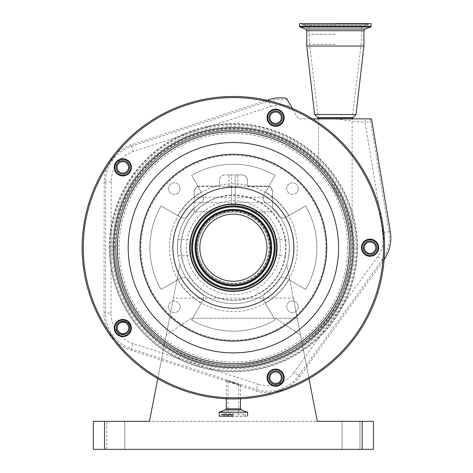 <?xml version="1.0" encoding="UTF-8"?>
<svg xmlns="http://www.w3.org/2000/svg" width="473" height="473" viewBox="0 0 473 473"><rect width="100%" height="100%" fill="white"/><g stroke="black" fill="none" stroke-linecap="round" stroke-linejoin="round"><path stroke-width="0.35" stroke-dasharray="2.37 1.77" d="M164.397 342.647A117.357 117.357 0 0 1 138.429 178.723A117.357 117.357 0 0 1 302.359 152.755A117.357 117.357 0 0 1 328.321 316.685A117.357 117.357 0 0 1 164.397 342.647A117.369 117.369 0 0 1 138.423 178.717A117.369 117.369 0 0 1 302.365 152.749A117.369 117.369 0 0 1 328.333 316.691A117.369 117.369 0 0 1 164.391 342.653M178.398 323.378A93.542 93.542 0 0 1 157.698 192.718A93.542 93.542 0 0 1 288.359 172.024A93.542 93.542 0 0 1 309.052 302.685A93.542 93.542 0 0 1 178.398 323.378M109.328 247.704A124.05 124.05 0 0 1 233.378 123.654A124.05 124.05 0 0 1 357.428 247.704A124.05 124.05 0 0 1 233.378 371.748A124.05 124.05 0 0 1 109.328 247.704M179.054 322.474A92.424 92.424 0 0 1 158.609 193.38A92.424 92.424 0 0 1 287.702 172.935A92.424 92.424 0 0 1 308.148 302.028A92.424 92.424 0 0 1 179.054 322.474M255.107 217.793A36.971 36.971 0 0 1 263.284 269.433A36.971 36.971 0 0 1 211.65 277.61A36.971 36.971 0 0 1 203.467 225.976A36.971 36.971 0 0 1 255.107 217.793A36.971 36.971 0 0 1 263.284 269.433A36.971 36.971 0 0 1 211.65 277.61A36.971 36.971 0 0 1 203.467 225.976A36.971 36.971 0 0 1 255.107 217.793A36.971 36.971 0 0 1 263.284 269.433A36.971 36.971 0 0 1 211.65 277.61M253.096 220.56A33.553 33.553 0 0 1 260.522 267.422A33.553 33.553 0 0 1 213.654 274.848A33.553 33.553 0 0 1 206.234 227.98A33.553 33.553 0 0 1 253.096 220.56M207.895 282.777A43.356 43.356 0 0 1 198.305 222.221A43.356 43.356 0 0 1 258.861 212.631A43.356 43.356 0 0 1 268.451 273.187A43.356 43.356 0 0 1 207.895 282.777M212.407 276.569A35.682 35.682 0 0 1 204.513 226.733A35.682 35.682 0 0 1 254.35 218.839A35.682 35.682 0 0 1 262.243 268.676A35.682 35.682 0 0 1 212.407 276.569A35.682 35.682 0 0 1 204.513 226.733A35.682 35.682 0 0 1 254.35 218.839A35.682 35.682 0 0 1 262.243 268.676A35.682 35.682 0 0 1 212.407 276.569M207.7 283.049A43.687 43.687 0 0 1 198.033 222.02A43.687 43.687 0 0 1 259.056 212.359A43.687 43.687 0 0 1 268.723 273.382A43.687 43.687 0 0 1 207.7 283.049A43.687 43.687 0 0 1 198.033 222.02A43.687 43.687 0 0 1 259.056 212.359M280.318 111.244A8.006 8.006 0 0 1 282.085 122.424A8.006 8.006 0 0 1 270.911 124.192A8.006 8.006 0 0 1 269.137 113.017A8.006 8.006 0 0 1 280.318 111.244M270.58 124.647A8.561 8.561 0 0 0 282.541 122.755A8.561 8.561 0 0 0 280.643 110.794A8.561 8.561 0 0 0 268.682 112.686A8.561 8.561 0 0 0 270.58 124.647M374.752 241.23A8.006 8.006 0 0 1 376.526 252.405A8.006 8.006 0 0 1 365.345 254.178A8.006 8.006 0 0 1 363.577 242.998A8.006 8.006 0 0 1 374.752 241.23M365.014 254.628A8.561 8.561 0 0 0 376.975 252.736A8.561 8.561 0 0 0 375.083 240.775A8.561 8.561 0 0 0 363.122 242.667A8.561 8.561 0 0 0 365.014 254.628M280.318 371.21A8.006 8.006 0 0 1 282.085 382.391A8.006 8.006 0 0 1 270.911 384.159A8.006 8.006 0 0 1 269.137 372.984A8.006 8.006 0 0 1 280.318 371.21M270.58 384.614A8.561 8.561 0 0 0 282.541 382.716A8.561 8.561 0 0 0 280.643 370.755A8.561 8.561 0 0 0 268.682 372.653A8.561 8.561 0 0 0 270.58 384.614M127.509 321.563A8.006 8.006 0 0 1 129.283 332.738A8.006 8.006 0 0 1 118.102 334.512A8.006 8.006 0 0 1 116.334 323.331A8.006 8.006 0 0 1 127.509 321.563M117.777 334.967A8.561 8.561 0 0 0 129.738 333.069A8.561 8.561 0 0 0 127.84 321.108A8.561 8.561 0 0 0 115.879 323.006A8.561 8.561 0 0 0 117.777 334.967M127.509 160.897A8.006 8.006 0 0 1 129.283 172.071A8.006 8.006 0 0 1 118.102 173.845A8.006 8.006 0 0 1 116.334 162.665A8.006 8.006 0 0 1 127.509 160.897M117.777 174.295A8.561 8.561 0 0 0 129.738 172.403A8.561 8.561 0 0 0 127.84 160.442A8.561 8.561 0 0 0 115.879 162.334A8.561 8.561 0 0 0 117.777 174.295M144.484 370.057A151.236 151.236 0 0 1 111.025 158.81A151.236 151.236 0 0 1 322.273 125.351A151.236 151.236 0 0 1 355.731 336.599A151.236 151.236 0 0 1 144.484 370.057A151.236 151.236 0 0 1 111.025 158.81A151.236 151.236 0 0 1 322.273 125.351M312.594 118.871L310.43 118.871A150.112 150.112 0 0 1 382.864 261.451L383.426 260.67A39.123 39.123 0 0 0 384.141 259.642M266.955 100.241L264.868 100.926A150.112 150.112 0 0 1 293.26 110.049L292.32 108.429M108.075 165.03A150.112 150.112 0 0 1 116.364 153.672A39.123 39.123 0 0 0 104.196 181.957L103.965 312.996A39.123 39.123 0 0 0 116.033 341.323A150.112 150.112 0 0 1 108.075 165.03M283.617 117.718A8.006 8.006 0 0 1 275.611 125.723A8.006 8.006 0 0 1 267.612 117.718A8.006 8.006 0 0 1 275.611 109.718A8.006 8.006 0 0 1 283.617 117.718A8.006 8.006 0 0 0 275.611 109.718A8.006 8.006 0 0 0 267.612 117.718A8.006 8.006 0 0 0 275.611 125.723A8.006 8.006 0 0 0 283.617 117.718M268.889 117.718A6.723 6.723 0 0 0 275.611 124.44A6.723 6.723 0 0 0 282.334 117.718A6.723 6.723 0 0 0 275.611 110.995A6.723 6.723 0 0 0 268.889 117.718M269.9 117.718A5.711 5.711 0 0 0 275.611 123.435A5.711 5.711 0 0 0 281.323 117.718A5.711 5.711 0 0 0 275.611 112.006A5.711 5.711 0 0 0 269.9 117.718M310.43 118.871L298.351 118.871L293.26 110.049A150.112 150.112 0 0 1 310.43 118.871M264.868 100.926L131.11 144.856A39.123 39.123 0 0 0 116.364 153.672A150.112 150.112 0 0 1 264.868 100.926M116.033 341.323A39.123 39.123 0 0 0 130.997 350.268L255.917 390.858A39.123 39.123 0 0 0 286.644 388.049A150.112 150.112 0 0 1 116.033 341.323M286.644 388.049A39.123 39.123 0 0 0 299.722 376.561L382.864 261.451A150.112 150.112 0 0 1 286.644 388.049M378.051 247.704A8.006 8.006 0 0 1 370.052 255.704A8.006 8.006 0 0 1 362.046 247.704A8.006 8.006 0 0 1 370.052 239.699A8.006 8.006 0 0 1 378.051 247.704A8.006 8.006 0 0 0 370.052 239.699A8.006 8.006 0 0 0 362.046 247.704A8.006 8.006 0 0 0 370.052 255.704A8.006 8.006 0 0 0 378.051 247.704M363.329 247.704A6.723 6.723 0 0 0 370.052 254.427A6.723 6.723 0 0 0 376.774 247.704A6.723 6.723 0 0 0 370.052 240.982A6.723 6.723 0 0 0 363.329 247.704M364.334 247.704A5.711 5.711 0 0 0 370.052 253.416A5.711 5.711 0 0 0 375.763 247.704A5.711 5.711 0 0 0 370.052 241.987A5.711 5.711 0 0 0 364.334 247.704M283.617 377.685A8.006 8.006 0 0 1 275.611 385.69A8.006 8.006 0 0 1 267.612 377.685A8.006 8.006 0 0 1 275.611 369.685A8.006 8.006 0 0 1 283.617 377.685A8.006 8.006 0 0 0 275.611 369.685A8.006 8.006 0 0 0 267.612 377.685A8.006 8.006 0 0 0 275.611 385.69A8.006 8.006 0 0 0 283.617 377.685M268.889 377.685A6.723 6.723 0 0 0 275.611 384.407A6.723 6.723 0 0 0 282.334 377.685A6.723 6.723 0 0 0 275.611 370.962A6.723 6.723 0 0 0 268.889 377.685M269.9 377.685A5.711 5.711 0 0 0 275.611 383.396A5.711 5.711 0 0 0 281.323 377.685A5.711 5.711 0 0 0 275.611 371.973A5.711 5.711 0 0 0 269.9 377.685M130.808 328.037A8.006 8.006 0 0 1 122.809 336.037A8.006 8.006 0 0 1 114.803 328.037A8.006 8.006 0 0 1 122.809 320.032A8.006 8.006 0 0 1 130.808 328.037A8.006 8.006 0 0 0 122.809 320.032A8.006 8.006 0 0 0 114.803 328.037A8.006 8.006 0 0 0 122.809 336.037A8.006 8.006 0 0 0 130.808 328.037M117.251 327.925A5.711 5.711 0 0 0 122.962 333.636A5.711 5.711 0 0 0 128.68 327.925A5.711 5.711 0 0 0 122.962 322.208A5.711 5.711 0 0 0 117.251 327.925M130.808 167.371A8.006 8.006 0 0 1 122.809 175.371A8.006 8.006 0 0 1 114.803 167.371A8.006 8.006 0 0 1 122.809 159.366A8.006 8.006 0 0 1 130.808 167.371A8.006 8.006 0 0 0 122.809 159.366A8.006 8.006 0 0 0 114.803 167.371A8.006 8.006 0 0 0 122.809 175.371A8.006 8.006 0 0 0 130.808 167.371M116.086 167.371A6.723 6.723 0 0 0 122.809 174.088A6.723 6.723 0 0 0 129.531 167.371A6.723 6.723 0 0 0 122.809 160.649A6.723 6.723 0 0 0 116.086 167.371M117.097 167.371A5.711 5.711 0 0 0 122.809 173.083A5.711 5.711 0 0 0 128.52 167.371A5.711 5.711 0 0 0 122.809 161.654A5.711 5.711 0 0 0 117.097 167.371M233.378 383.006L240.491 385.123L233.378 382.616L226.265 380.499L240.491 385.123L233.378 382.616L226.265 380.499L233.378 383.006M219.295 416.305L247.462 416.305M233.378 415.418L223.599 415.418L233.378 415.418M233.378 382.663L238.699 384.537L233.378 382.663M335.322 118.871L352.687 118.871L335.322 118.871M286.443 98.242L298.351 118.871L371.506 118.871M369.478 118.871A5.599 5.599 -137.9 0 1 370.601 121.413L371.831 120.047M336.202 118.871A259.186 259.186 0 0 0 365.073 122.336L365.292 118.871M231.599 197.288L231.599 204.608A43.132 43.132 0 0 1 235.158 204.608L235.158 205.69A42.05 42.05 0 0 0 231.599 205.69L231.599 174.886L224.977 174.886C221.601 175.241 219.732 177.109 219.377 180.485L219.377 186.09L199.772 186.09C196.39 186.445 194.527 188.313 194.167 191.689L194.167 197.288L219.478 197.288A52.296 52.296 0 0 0 233.378 299.994A52.296 52.296 0 0 0 247.278 197.288L235.158 197.288L235.158 174.886L231.599 174.886L231.599 197.288L219.478 197.288A52.296 52.296 0 0 1 247.278 197.288L272.59 197.288L272.59 191.689C272.229 188.313 270.361 186.445 266.985 186.09L247.379 186.09L247.379 180.485C247.024 177.109 245.156 175.241 241.78 174.886L235.158 174.886L235.158 205.69A42.05 42.05 0 0 1 255.355 211.857A42.05 42.05 0 0 0 211.401 211.857A42.05 42.05 0 0 1 231.599 205.69L231.599 204.608A43.132 43.132 0 0 1 235.158 204.608L235.158 197.288M356.045 114.519L314.598 114.519M363.891 46.052L306.752 46.052M194.167 197.288L194.167 207.7A56.015 56.015 0 0 0 233.378 303.713A56.015 56.015 0 0 0 272.59 207.7L272.59 197.288M309.005 378.672L286.809 264.508A56.015 56.015 0 0 0 272.59 207.7L272.59 191.689C271.715 188.319 270.538 186.587 269.06 186.486C270.538 186.587 271.715 188.319 272.59 191.689C271.715 188.319 270.538 186.587 269.06 186.486C270.538 186.587 271.715 188.319 272.59 191.689L272.59 202.491L272.59 191.689A5.599 5.599 0 0 0 266.985 186.09L247.379 186.09L247.379 180.485A5.599 5.599 0 0 0 241.78 174.886L224.977 174.886A5.599 5.599 0 0 0 219.377 180.485L219.377 186.09L199.772 186.09A5.599 5.599 0 0 0 194.167 191.689C195.042 188.319 196.218 186.587 197.696 186.486C196.218 186.587 195.042 188.319 194.167 191.689C195.042 188.319 196.218 186.587 197.696 186.486C196.218 186.587 195.042 188.319 194.167 191.689L194.167 211.857L211.401 211.857L194.167 211.857L194.167 207.7A56.015 56.015 0 0 0 177.363 247.704C177.99 237.375 177.99 237.375 177.363 247.704C177.99 237.375 177.99 237.375 177.363 247.704A56.015 56.015 0 0 0 179.947 264.508L157.751 378.672M293.343 298.114L286.809 264.508A56.015 56.015 0 0 1 179.947 264.508L169.494 318.282L171.983 318.282A93.542 93.542 0 0 0 326.92 247.704A93.542 93.542 0 0 0 233.378 154.163A93.542 93.542 0 0 0 171.983 318.282L169.494 318.282L149.456 421.342L317.294 421.342L297.263 318.282L300.532 335.085L275.617 318.282L300.532 335.085L297.263 318.282L294.768 318.282L297.263 318.282L293.343 298.114L173.414 298.114M289.393 247.704C288.767 258.027 288.767 258.027 289.393 247.704C288.767 258.027 288.767 258.027 289.393 247.704C288.767 237.375 288.767 237.375 289.393 247.704C288.767 237.375 288.767 237.375 289.393 247.704M177.363 247.704C177.99 258.027 177.99 258.027 177.363 247.704C177.99 258.027 177.99 258.027 177.363 247.704M190.247 247.704C191.062 258.027 191.062 258.027 190.247 247.704C191.062 258.027 191.062 258.027 190.247 247.704C191.062 237.375 191.062 237.375 190.247 247.704C191.062 237.375 191.062 237.375 190.247 247.704M276.51 247.704C275.694 258.027 275.694 258.027 276.51 247.704C275.694 258.027 275.694 258.027 276.51 247.704C275.694 237.375 275.694 237.375 276.51 247.704C275.694 237.375 275.694 237.375 276.51 247.704M351.007 247.704A117.629 117.629 0 0 1 233.378 365.327A117.629 117.629 0 0 1 115.749 247.704A117.629 117.629 0 0 1 233.378 130.075A117.629 117.629 0 0 1 351.007 247.704A117.629 117.629 0 0 1 233.378 365.327A117.629 117.629 0 0 1 197.637 135.633A117.629 117.629 0 0 1 329.291 179.604C323.556 172.101 319.967 167.744 318.518 166.537C319.884 167.596 332.401 182.058 337.616 193.203C343.883 205.306 347.945 217.87 349.801 230.901C348.335 220.678 345.521 210.727 341.352 201.043L329.291 179.604A117.629 117.629 0 0 0 115.749 247.704A117.629 117.629 0 0 0 233.378 365.327A117.629 117.629 0 0 0 341.352 201.043A117.629 117.629 0 0 1 351.007 247.704M235.158 194.492L235.158 186.486L235.158 194.492M231.599 194.492L231.599 186.486L231.599 194.492M233.378 174.886L228.991 174.886L233.378 174.886M233.378 186.09L228.991 186.09L233.378 186.09M272.59 211.857L255.355 211.857L272.59 211.857M180.059 306.8A5.777 5.777 0 0 0 174.283 301.023A5.777 5.777 0 0 0 168.506 306.8A5.777 5.777 0 0 0 174.283 312.57A5.777 5.777 0 0 0 180.059 306.8A5.777 5.777 0 0 0 174.283 301.023A5.777 5.777 0 0 0 168.506 306.8A5.777 5.777 0 0 0 174.283 312.57A5.777 5.777 0 0 0 180.059 306.8M298.244 306.8A5.777 5.777 0 0 0 292.474 301.023A5.777 5.777 0 0 0 286.697 306.8A5.777 5.777 0 0 0 292.474 312.57A5.777 5.777 0 0 0 298.244 306.8A5.777 5.777 0 0 0 292.474 301.023A5.777 5.777 0 0 0 286.697 306.8A5.777 5.777 0 0 0 292.474 312.57A5.777 5.777 0 0 0 298.244 306.8M298.244 188.609A5.777 5.777 0 0 0 292.474 182.832A5.777 5.777 0 0 0 286.697 188.609A5.777 5.777 0 0 0 292.474 194.385A5.777 5.777 0 0 0 298.244 188.609A5.777 5.777 0 0 0 292.474 182.832A5.777 5.777 0 0 0 286.697 188.609A5.777 5.777 0 0 0 292.474 194.385A5.777 5.777 0 0 0 298.244 188.609M180.059 188.609A5.777 5.777 0 0 0 174.283 182.832A5.777 5.777 0 0 0 168.506 188.609A5.777 5.777 0 0 0 174.283 194.385A5.777 5.777 0 0 0 180.059 188.609A5.777 5.777 0 0 0 174.283 182.832A5.777 5.777 0 0 0 168.506 188.609A5.777 5.777 0 0 0 174.283 194.385A5.777 5.777 0 0 0 180.059 188.609M195.29 247.704A38.088 38.088 0 0 1 233.378 209.616A38.088 38.088 0 0 1 271.467 247.704A38.088 38.088 0 0 1 233.378 285.793A38.088 38.088 0 0 1 195.29 247.704A38.088 38.088 0 0 0 233.378 285.793A38.088 38.088 0 0 0 271.467 247.704A38.088 38.088 0 0 0 233.378 209.616A38.088 38.088 0 0 0 195.29 247.704M191.139 318.282L166.224 335.085L191.139 318.282L297.263 318.282L191.139 318.282M326.92 247.704A93.542 93.542 0 0 0 233.378 154.163A93.542 93.542 0 0 0 139.837 247.704A93.542 93.542 0 0 0 233.378 341.246A93.542 93.542 0 0 0 326.92 247.704M350.599 237.901L349.801 230.901L350.599 237.901A16.803 16.803 0 0 0 352.125 230.901L352.125 119.095L318.518 119.095L352.125 119.095M318.518 166.537L318.518 119.095M371.116 23.65L299.527 23.65M342.044 421.342L359.965 421.342L342.044 421.342L359.965 421.342L342.044 421.342L342.044 449.35L359.965 449.35L359.965 421.342L359.965 449.35L342.044 449.35L359.965 449.35L342.044 449.35L342.044 421.342M124.712 421.342L106.786 421.342L124.712 421.342L106.786 421.342L124.712 421.342L124.712 449.35L124.712 421.342L124.712 449.35L106.786 449.35L124.712 449.35L106.786 449.35L124.712 449.35L124.712 421.342M362.206 421.342L362.206 449.35L373.41 449.35L373.41 421.342L93.347 421.342L93.347 449.35L104.545 449.35L104.545 421.342M362.206 449.35L104.545 449.35M177.86 215.647A64.109 64.109 0 0 1 201.327 192.186L191.648 175.424A83.461 83.461 0 0 1 275.109 175.424L265.43 192.186A64.109 64.109 0 0 1 288.897 215.647L305.659 205.974A83.461 83.461 0 0 1 305.659 289.435L288.897 279.756A64.109 64.109 0 0 1 265.43 303.223L275.109 319.979A83.461 83.461 0 0 1 191.648 319.979L201.327 303.223A64.109 64.109 0 0 1 177.86 279.756L161.098 289.435A83.461 83.461 0 0 1 161.098 205.974L177.86 215.647A64.109 64.109 0 0 1 201.327 192.186L191.648 175.424A83.461 83.461 0 0 1 275.109 175.424L263.774 195.053A5.599 5.599 0 0 0 265.394 202.426A55.453 55.453 0 0 1 278.656 215.688A5.599 5.599 0 0 0 286.029 217.302L305.659 205.974A83.461 83.461 0 0 1 305.659 289.435L286.029 278.1A5.599 5.599 0 0 0 278.656 279.72A55.453 55.453 0 0 1 265.394 292.982A5.599 5.599 0 0 0 263.774 300.355L275.109 319.979A83.461 83.461 0 0 1 191.648 319.979L202.982 300.355A5.599 5.599 0 0 0 201.362 292.982A55.453 55.453 0 0 1 188.1 279.72A5.599 5.599 0 0 0 180.727 278.1L161.098 289.435A83.461 83.461 0 0 1 161.098 205.974L180.727 217.302A5.599 5.599 0 0 0 188.1 215.688A55.453 55.453 0 0 1 201.362 202.426A5.599 5.599 0 0 0 202.982 195.053A5.599 5.599 0 0 1 201.362 202.426A55.453 55.453 0 0 0 188.1 215.688A5.599 5.599 0 0 1 180.727 217.302L177.86 215.647M263.023 197.85A5.599 5.599 0 0 0 265.394 202.426A55.453 55.453 0 0 1 278.656 215.688A5.599 5.599 0 0 0 286.029 217.302L288.897 215.647A64.109 64.109 0 0 0 265.43 192.186L263.774 195.053A5.599 5.599 0 0 0 263.023 197.85M263.023 297.552A5.599 5.599 0 0 0 263.774 300.355L265.43 303.223A64.109 64.109 0 0 0 288.897 279.756L286.029 278.1A5.599 5.599 0 0 0 278.656 279.72A55.453 55.453 0 0 1 265.394 292.982A5.599 5.599 0 0 0 263.023 297.552M359.965 449.35L359.965 421.342L359.965 449.35M106.786 449.35L106.786 421.342L106.786 449.35M335.322 119.095L352.101 119.095L335.322 119.095M180.727 278.1L177.86 279.756A64.109 64.109 0 0 0 201.327 303.223L202.982 300.355A5.599 5.599 0 0 0 201.362 292.982A55.453 55.453 0 0 1 188.1 279.72A5.599 5.599 0 0 0 180.727 278.1M335.322 23.65L369.153 23.65L335.322 23.65M304.009 150.491A120.16 120.16 0 0 1 330.592 318.329A120.16 120.16 0 0 1 162.747 344.912A120.16 120.16 0 0 1 136.165 177.073A120.16 120.16 0 0 1 304.009 150.491M164.279 342.807A117.558 117.558 0 0 1 138.27 178.605A117.558 117.558 0 0 1 302.478 152.596A117.558 117.558 0 0 1 328.481 316.804A117.558 117.558 0 0 1 164.279 342.807C135.716 321.202 119.681 292.574 116.181 256.928C114.815 238.824 117.446 221.323 124.074 204.425C130.808 187.568 140.871 173.012 154.257 160.755C193.676 123.542 259.216 119.935 302.478 152.596C346.91 183.648 363.731 247.089 340.519 296.08C313.185 362.525 220.956 386.985 164.279 342.807M164.356 342.7A117.422 117.422 0 0 1 138.382 178.682A117.422 117.422 0 0 1 302.395 152.708A117.422 117.422 0 0 1 328.374 316.721A117.422 117.422 0 0 1 164.356 342.7M109.653 247.704A123.725 123.725 0 0 1 233.378 123.979A123.725 123.725 0 0 1 357.103 247.704A123.725 123.725 0 0 1 233.378 371.423A123.725 123.725 0 0 1 109.653 247.704M260.966 209.734A46.933 46.933 0 0 1 271.348 275.286A46.933 46.933 0 0 1 205.79 285.674A46.933 46.933 0 0 1 195.408 220.116A46.933 46.933 0 0 1 260.966 209.734M254.634 218.449A36.161 36.161 0 0 1 262.633 268.96A36.161 36.161 0 0 1 212.123 276.959A36.161 36.161 0 0 1 204.123 226.449A36.161 36.161 0 0 1 254.634 218.449M211.715 277.521A36.859 36.859 0 0 1 203.556 226.035A36.859 36.859 0 0 1 255.042 217.882A36.859 36.859 0 0 1 263.201 269.368A36.859 36.859 0 0 1 211.715 277.521M287.377 99.862A37.68 37.68 0 0 0 268.871 101.133L131.559 146.228A37.68 37.68 0 0 0 105.633 181.963L105.408 312.996A37.68 37.68 0 0 0 131.441 348.897L130.997 350.268M299.722 376.561L298.552 375.716A37.68 37.68 0 0 1 256.366 389.486L258.092 384.165L133.173 343.575L131.441 348.897L256.366 389.486L255.917 390.858M226.265 408.838L240.491 408.838M225.526 409.89L241.23 409.89M219.247 412.178L247.509 412.178M219.153 412.314L247.604 412.314M219.153 416.157L247.604 416.157M233.378 414.786L221.169 414.786L233.378 414.786M233.378 414.271L222.795 414.271L233.378 414.271M133.173 343.575A32.081 32.081 0 0 1 111.007 313.008L103.965 312.996M356.151 247.704A122.773 122.773 0 0 1 233.378 370.477A122.773 122.773 0 0 1 110.605 247.704A122.773 122.773 0 0 1 233.378 124.931A122.773 122.773 0 0 1 356.151 247.704M354.525 247.704A121.147 121.147 0 0 1 233.378 368.851A121.147 121.147 0 0 1 112.231 247.704A121.147 121.147 0 0 1 233.378 126.557A121.147 121.147 0 0 1 354.525 247.704M352.799 117.907L317.85 117.907M111.007 313.008L111.232 181.969A32.081 32.081 0 0 1 133.303 151.549L270.615 106.449L268.422 99.762M133.303 151.549L131.11 144.856M111.232 181.969L104.196 181.957M377.714 256.549L382.255 259.831A37.68 37.68 0 0 0 388.883 231.599L370.601 121.413L365.073 122.336L383.355 232.515A32.081 32.081 0 0 1 377.714 256.549L294.017 372.434L298.552 375.716L382.255 259.831L383.426 260.67M383.355 232.515L390.302 231.362M297.281 247.704A63.902 63.902 0 0 0 233.378 183.802A63.902 63.902 0 0 0 169.476 247.704A63.902 63.902 0 0 0 233.378 311.606A63.902 63.902 0 0 0 297.281 247.704M294.017 372.434A32.081 32.081 0 0 1 258.092 384.165M270.615 106.449A32.081 32.081 0 0 1 291.315 106.685M286.088 247.704A52.71 52.71 0 0 1 233.378 300.414A52.71 52.71 0 0 1 180.668 247.704A52.71 52.71 0 0 1 233.378 194.988A52.71 52.71 0 0 1 286.088 247.704M352.923 117.641L317.72 117.641M363.891 30.727L306.752 30.727M114.371 247.704A119.007 119.007 0 0 1 233.378 128.697A119.007 119.007 0 0 1 352.385 247.704A119.007 119.007 0 0 1 233.378 366.711A119.007 119.007 0 0 1 114.371 247.704M114.697 247.704A118.682 118.682 0 0 1 233.378 129.023A118.682 118.682 0 0 1 352.06 247.704A118.682 118.682 0 0 1 233.378 366.386A118.682 118.682 0 0 1 114.697 247.704M347.643 247.704A114.265 114.265 0 0 1 233.378 361.969A114.265 114.265 0 0 1 119.113 247.704A114.265 114.265 0 0 1 233.378 133.433A114.265 114.265 0 0 1 347.643 247.704M365.067 29.042L305.576 29.042M349.801 230.901L352.125 230.901L349.801 230.901M370.525 27.056L300.119 27.056M371.116 26.216L299.527 26.216M335.322 44.403L309.549 44.403L335.322 44.403M335.322 34.227L308.94 34.227L335.322 34.227M335.322 24.206L368.325 24.206L335.322 24.206M335.322 24.614L302.489 24.614L335.322 24.614M226.265 380.499L226.265 398.769M245.735 416.305L245.588 414.786L244.695 413.887L222.062 413.887L221.169 414.786L221.021 416.305M223.599 415.418L222.062 413.887L244.695 413.887L243.157 415.418M238.699 384.537L238.699 415.418M240.491 385.123L240.491 398.769M228.057 381.084L228.057 415.418M177.937 255.704L190.997 255.704M275.759 255.704L288.814 255.704M235.158 202.491L272.59 202.491M194.167 202.491L231.599 202.491M228.991 186.09L228.991 174.886M235.158 186.486L269.06 186.486M197.696 186.486L231.599 186.486M177.937 239.699L190.997 239.699M275.759 239.699L288.814 239.699M237.765 186.09L237.765 174.886M318.548 119.095L309.549 44.403L308.94 34.227L308.94 23.65M352.101 119.095L361.094 44.403L361.703 34.227L361.703 23.65M301.49 23.65L303.731 25.441L366.912 25.441L369.153 23.65M364.671 23.65L366.912 25.441L303.731 25.441L305.972 23.65"/><path stroke-width="0.71" d="M253.096 220.56A33.553 33.553 0 0 1 260.522 267.422A33.553 33.553 0 0 1 213.654 274.848A33.553 33.553 0 0 1 206.234 227.98A33.553 33.553 0 0 1 253.096 220.56M207.895 282.777A43.356 43.356 0 0 1 198.305 222.221A43.356 43.356 0 0 1 258.861 212.631A43.356 43.356 0 0 1 268.451 273.187A43.356 43.356 0 0 1 207.895 282.777M207.7 283.049A43.687 43.687 0 0 1 198.033 222.02A43.687 43.687 0 0 1 259.056 212.359A43.687 43.687 0 0 1 268.723 273.382A43.687 43.687 0 0 1 207.7 283.049M280.643 110.794A8.561 8.561 0 0 1 282.541 122.755A8.561 8.561 0 0 1 270.58 124.647A8.561 8.561 0 0 1 268.682 112.686A8.561 8.561 0 0 1 280.643 110.794M375.083 240.775A8.561 8.561 0 0 1 376.975 252.736A8.561 8.561 0 0 1 365.014 254.628A8.561 8.561 0 0 1 363.122 242.667A8.561 8.561 0 0 1 375.083 240.775M280.643 370.755A8.561 8.561 0 0 1 282.541 382.716A8.561 8.561 0 0 1 270.58 384.614A8.561 8.561 0 0 1 268.682 372.653A8.561 8.561 0 0 1 280.643 370.755M127.84 321.108A8.561 8.561 0 0 1 129.738 333.069A8.561 8.561 0 0 1 117.777 334.967A8.561 8.561 0 0 1 115.879 323.006A8.561 8.561 0 0 1 127.84 321.108M127.84 160.442A8.561 8.561 0 0 1 129.738 172.403A8.561 8.561 0 0 1 117.777 174.295A8.561 8.561 0 0 1 115.879 162.334A8.561 8.561 0 0 1 127.84 160.442M270.911 124.192A8.006 8.006 0 0 0 282.085 122.424A8.006 8.006 0 0 0 280.318 111.244A8.006 8.006 0 0 0 269.137 113.017A8.006 8.006 0 0 0 270.911 124.192M365.345 254.178A8.006 8.006 0 0 0 376.526 252.405A8.006 8.006 0 0 0 374.752 241.23A8.006 8.006 0 0 0 363.577 242.998A8.006 8.006 0 0 0 365.345 254.178M270.911 384.159A8.006 8.006 0 0 0 282.085 382.391A8.006 8.006 0 0 0 280.318 371.21A8.006 8.006 0 0 0 269.137 372.984A8.006 8.006 0 0 0 270.911 384.159M118.102 334.512A8.006 8.006 0 0 0 129.283 332.738A8.006 8.006 0 0 0 127.509 321.563A8.006 8.006 0 0 0 116.334 323.331A8.006 8.006 0 0 0 118.102 334.512M118.102 173.845A8.006 8.006 0 0 0 129.283 172.071A8.006 8.006 0 0 0 127.509 160.897A8.006 8.006 0 0 0 116.334 162.665A8.006 8.006 0 0 0 118.102 173.845M144.484 370.057A151.236 151.236 0 0 1 111.025 158.81A151.236 151.236 0 0 1 322.273 125.351A151.236 151.236 0 0 1 355.731 336.599A151.236 151.236 0 0 1 144.484 370.057A151.236 151.236 0 0 0 355.731 336.599A151.236 151.236 0 0 0 322.273 125.351M282.334 117.718A6.723 6.723 0 0 1 275.611 124.44A6.723 6.723 0 0 1 268.889 117.718A6.723 6.723 0 0 1 275.611 110.995A6.723 6.723 0 0 1 282.334 117.718M281.323 117.718A5.711 5.711 0 0 0 275.611 112.006A5.711 5.711 0 0 0 269.9 117.718A5.711 5.711 0 0 0 275.611 123.435A5.711 5.711 0 0 0 281.323 117.718M376.774 247.704A6.723 6.723 0 0 1 370.052 254.427A6.723 6.723 0 0 1 363.329 247.704A6.723 6.723 0 0 1 370.052 240.982A6.723 6.723 0 0 1 376.774 247.704M375.763 247.704A5.711 5.711 0 0 0 370.052 241.987A5.711 5.711 0 0 0 364.334 247.704A5.711 5.711 0 0 0 370.052 253.416A5.711 5.711 0 0 0 375.763 247.704M282.334 377.685A6.723 6.723 0 0 1 275.611 384.407A6.723 6.723 0 0 1 268.889 377.685A6.723 6.723 0 0 1 275.611 370.962A6.723 6.723 0 0 1 282.334 377.685M281.323 377.685A5.711 5.711 0 0 0 275.611 371.973A5.711 5.711 0 0 0 269.9 377.685A5.711 5.711 0 0 0 275.611 383.396A5.711 5.711 0 0 0 281.323 377.685M129.685 328.037C129.951 336.581 115.968 336.563 116.246 328.037L116.246 327.925A6.723 6.723 0 0 0 122.909 334.642A6.723 6.723 0 0 0 129.685 328.037L129.685 327.925A6.723 6.723 0 0 0 122.962 321.202A6.723 6.723 0 0 0 116.246 327.925C115.826 319.251 130.105 319.257 129.685 327.925A6.723 6.723 0 0 1 129.685 327.966M128.68 327.925A5.711 5.711 0 0 0 122.962 322.208A5.711 5.711 0 0 0 117.251 327.925A5.711 5.711 0 0 0 122.962 333.636A5.711 5.711 0 0 0 128.68 327.925M129.531 167.371A6.723 6.723 0 0 1 122.809 174.088A6.723 6.723 0 0 1 116.086 167.371A6.723 6.723 0 0 1 122.809 160.649A6.723 6.723 0 0 1 129.531 167.371M128.52 167.371A5.711 5.711 0 0 0 122.809 161.654A5.711 5.711 0 0 0 117.097 167.371A5.711 5.711 0 0 0 122.809 173.083A5.711 5.711 0 0 0 128.52 167.371M233.378 416.305L219.153 416.157L233.378 416.305M384.141 259.642A39.123 39.123 0 0 0 390.302 231.362L371.506 118.871L312.594 118.871M292.32 108.429L286.443 98.242A39.123 39.123 0 0 0 268.422 99.762L266.955 100.241M317.957 118.871L317.72 117.641L314.598 114.519L356.045 114.519L363.891 46.052L363.891 30.727L365.067 29.042L370.525 27.056L371.116 26.216L371.116 23.65L299.527 23.65L299.527 26.216L371.116 26.216M314.598 114.519L306.752 46.052L363.891 46.052M104.545 421.342L104.545 449.35L93.347 449.35L93.347 421.342L149.456 421.342L157.751 378.672M104.545 449.35L362.206 449.35L362.206 421.342L373.41 421.342L373.41 449.35L362.206 449.35M309.005 378.672L317.294 421.342L362.206 421.342M211.449 277.882A37.308 37.308 0 0 1 203.195 225.775A37.308 37.308 0 0 1 255.308 217.521A37.308 37.308 0 0 1 263.562 269.628A37.308 37.308 0 0 1 211.449 277.882M210.964 278.556A38.136 38.136 0 0 1 202.527 225.29A38.136 38.136 0 0 1 255.792 216.853A38.136 38.136 0 0 1 264.23 270.118A38.136 38.136 0 0 1 210.964 278.556M210.863 278.692A38.301 38.301 0 0 1 202.391 225.189A38.301 38.301 0 0 1 255.893 216.717A38.301 38.301 0 0 1 264.366 270.219A38.301 38.301 0 0 1 210.863 278.692M209.403 280.702A40.784 40.784 0 0 1 200.381 223.729A40.784 40.784 0 0 1 257.353 214.707A40.784 40.784 0 0 1 266.376 271.679A40.784 40.784 0 0 1 209.403 280.702M257.454 214.571A40.956 40.956 0 0 1 266.512 271.774A40.956 40.956 0 0 1 209.303 280.838A40.956 40.956 0 0 1 200.245 223.628A40.956 40.956 0 0 1 257.454 214.571M257.939 213.897A41.784 41.784 0 0 1 267.18 272.265A41.784 41.784 0 0 1 208.818 281.506A41.784 41.784 0 0 1 199.571 223.144A41.784 41.784 0 0 1 257.939 213.897M197.82 296.642A60.497 60.497 0 0 1 184.435 212.146A60.497 60.497 0 0 1 268.936 198.761A60.497 60.497 0 0 1 282.316 283.262A60.497 60.497 0 0 1 197.82 296.642M178.534 323.189A93.305 93.305 0 0 1 157.893 192.86A93.305 93.305 0 0 1 288.223 172.219A93.305 93.305 0 0 1 308.863 302.543A93.305 93.305 0 0 1 178.534 323.189M295.205 162.606A105.183 105.183 0 0 1 318.477 309.531A105.183 105.183 0 0 1 171.551 332.797A105.183 105.183 0 0 1 148.28 185.877A105.183 105.183 0 0 1 295.205 162.606M301.555 153.867A115.986 115.986 0 0 1 327.215 315.875A115.986 115.986 0 0 1 165.201 341.536A115.986 115.986 0 0 1 139.541 179.527A115.986 115.986 0 0 1 301.555 153.867M303.879 150.662A119.947 119.947 0 0 1 330.42 318.205A119.947 119.947 0 0 1 162.872 344.74A119.947 119.947 0 0 1 136.336 177.198A119.947 119.947 0 0 1 303.879 150.662M145.14 369.147A150.112 150.112 0 0 1 111.93 159.466A150.112 150.112 0 0 1 321.616 126.256A150.112 150.112 0 0 1 354.821 335.936A150.112 150.112 0 0 1 145.14 369.147M240.491 398.769L240.491 408.838L226.265 408.838L225.526 409.89L219.247 412.178L219.153 416.157M240.491 408.838L241.23 409.89L225.526 409.89M241.23 409.89L247.509 412.178L219.247 412.178M247.509 412.178L219.153 412.314M317.85 117.907L352.799 117.907L356.045 114.519M317.72 117.641L352.923 117.641M306.752 46.052L306.752 30.727L363.891 30.727M306.752 30.727L305.576 29.042L365.067 29.042M305.576 29.042L300.119 27.056L370.525 27.056M226.265 398.769L226.265 408.838M247.604 412.314L247.604 416.157M352.687 118.871L352.799 117.907M300.119 27.056L299.527 26.216"/></g></svg>
